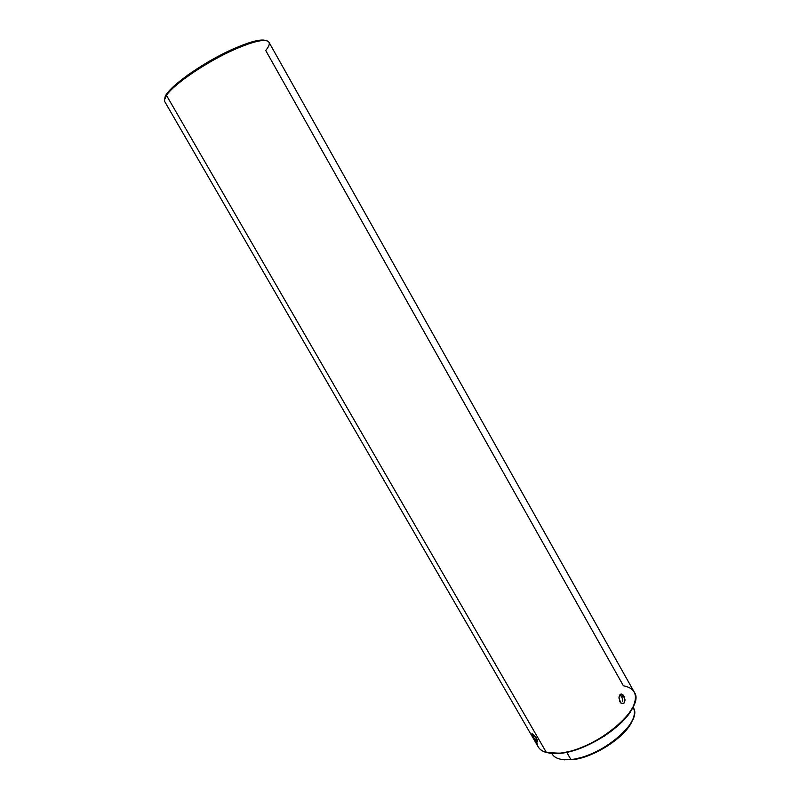 <?xml version="1.0" encoding="UTF-8"?>
<svg xmlns="http://www.w3.org/2000/svg" width="800" height="800" viewBox="0 0 800 800"><rect width="100%" height="100%" fill="white"/><g stroke="black" fill="none" stroke-linecap="round" stroke-linejoin="round"><path stroke-width="1.2" d="M632.97 707.2C635.06 710.51 634.9 714.83 632.48 720.16C625.55 736.64 592.7 757.74 570.9 759.53L563.25 759.65C557.44 759.02 553.63 756.96 551.85 753.47L552.1 753.94C554.93 758.57 561.2 760.43 570.9 759.53L566.75 752.31L570.9 759.53C600.91 757.38 643.62 721.15 633.24 707.65L632.98 707.18M164.45 99.92L166.49 95.36L546.41 752.52L166.49 95.36C164.56 98.18 163.99 100.28 164.78 101.65L538.21 746.87C539.77 749.53 542.5 751.42 546.41 752.52L560.75 753.29L552.98 753.55L549.09 753.09L560.04 753.14L550.84 753.31L546.41 752.52C540.1 750.66 536.9 746.96 536.82 741.42L536.82 741.42M265.14 40.3L258.29 40.4L251.5 42.01L233.76 48.72L234.77 49.37C207.22 61.43 173.59 84.25 166.49 95.36C173.59 84.25 207.22 61.43 234.77 49.37C251.86 41.94 262.81 39.17 267.63 41.07C270.33 42.5 269.68 45.64 265.71 50.49L623.4 685.8C634.75 687.95 638.06 694.77 633.34 706.25C625.33 725.5 585.85 750.89 560.04 753.14C595.38 750.41 646.35 707.55 634.23 692.1L268.96 42.23C265.99 38.46 254.6 40.84 234.77 49.37L233.76 48.72C202 62.54 164.44 89.87 164.9 98.21M536.23 737.78L537.65 741.03L537.22 741.59L536.02 740.74L532.93 736.44L531.9 733.62L536.23 737.78M534.98 739.52L532.93 736.44L534.34 735.4L532.93 736.44L531.83 734.08M537.54 741.5L536.02 740.74M537.65 741.03L534.49 735.56M620.89 703.03L618.95 698.08L619.18 696.29L620.74 694.14L622.93 694.77L624.98 699.67L624.28 702.82L623.31 703.61L620.89 703.03L619.85 701.73L619.01 697.15L619.82 694.91L621.28 694.02L623.92 696.07L621.67 696.41L623.92 696.07L624.98 700.59L623.83 703.3L622.72 703.74L620.89 703.03M622.38 698.12L620.05 694.63L621.67 696.41L622.71 700.01L622.38 698.12M622.59 701.77L622.71 700.01L622.59 701.77M531.92 733.61L533.35 734.43M265.93 40.58C261.13 38.78 250.41 41.49 233.76 48.72L207.71 62.18L188.15 74.76L173.38 86.6L168.57 91.6L165.05 97.43M560.75 753.29L574.38 750.33L584.23 746.75L603.85 736.4L612.76 730.08L620.56 723.35L626.9 716.52L633.04 707.04C625.13 726.05 586.22 751.07 560.75 753.29M632.98 719.02L629.12 726.35L624.52 732.04L611.65 743.22L595.71 752.54L587.42 755.99L571.96 759.75C593.24 758 625.26 737.44 632.03 721.33L632.98 719.03M563.25 759.65L564.49 759.86M550.84 753.31L551.67 753.45M633.34 706.25L633.04 707.04M632.48 720.16L632.03 721.33"/></g></svg>

